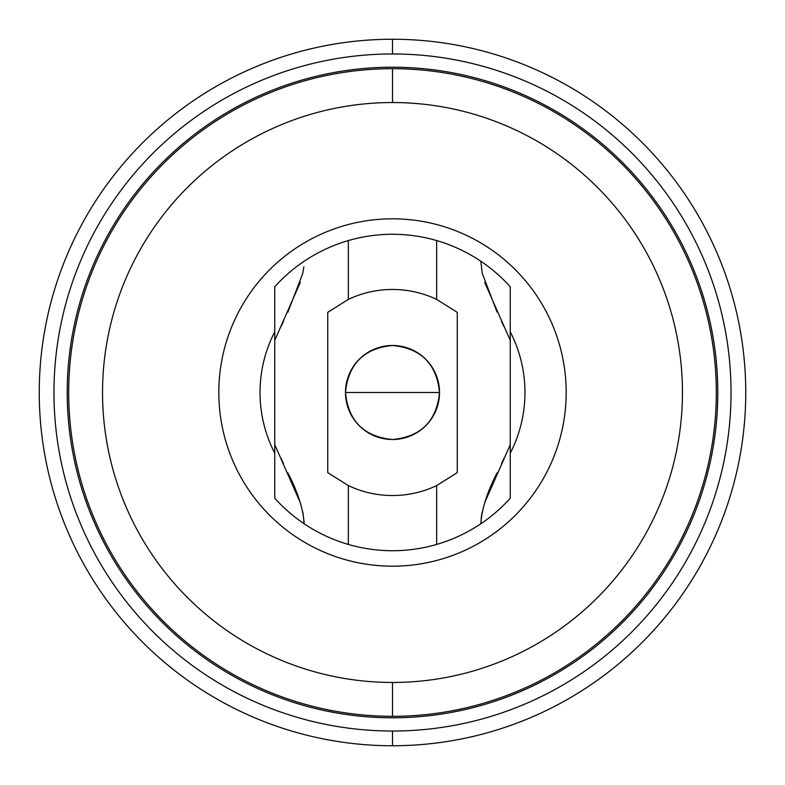 <?xml version="1.0" encoding="UTF-8"?>
<svg xmlns="http://www.w3.org/2000/svg" width="785" height="785" viewBox="0 0 785 785"><rect width="100%" height="100%" fill="white"/><g stroke="black" fill="none" stroke-linecap="round" stroke-linejoin="round"><path stroke-width="1.18" d="M345.488 392.5L439.512 392.5C436.725 421.054 421.054 436.725 392.5 439.512C363.946 436.725 348.275 421.054 345.488 392.5L392.5 392.5L345.488 392.5C348.275 363.946 363.946 348.275 392.5 345.488C421.054 348.275 436.725 363.946 439.512 392.5L392.5 392.5L439.512 392.5A47.012 47.012 0 0 1 392.5 439.512A47.012 47.012 0 0 1 345.488 392.5A47.012 47.012 0 0 1 392.5 345.488A47.012 47.012 0 0 1 439.512 392.5A47.012 47.012 0 0 1 368.999 433.212A47.012 47.012 0 0 1 368.999 351.788A47.012 47.012 0 0 1 439.512 392.5M510.25 286.81L510.25 340.327L484.737 282.522L510.25 340.327L510.25 286.81A158.227 158.227 0 0 0 480.812 261.209A158.227 158.227 0 0 1 510.25 286.81L510.25 340.327L510.25 286.81A158.227 158.227 0 0 0 480.812 261.209C467.153 252.054 452.435 245.175 436.656 240.563L436.656 299.409L457.262 312.371L457.262 472.629L457.262 312.371L457.262 472.629L436.656 485.591A103.031 103.031 0 0 1 348.344 485.591A103.031 103.031 0 0 0 436.656 485.591L436.656 544.437L436.656 485.591L457.262 472.629L436.656 485.591L436.656 544.437C452.435 539.825 467.153 532.946 480.812 523.791A158.227 158.227 0 0 0 510.25 498.19L510.25 444.673L484.62 502.861L510.25 444.673L510.25 498.19A158.227 158.227 0 0 1 480.812 523.791A158.227 158.227 0 0 0 510.25 498.19L510.25 340.327L510.25 498.19M482.265 273.425L497.052 312.057L482.265 273.425L480.812 261.209C467.153 252.054 452.435 245.175 436.656 240.563L436.656 299.409L436.656 240.563A158.227 158.227 0 0 0 348.344 240.563L348.344 299.409A103.031 103.031 0 0 1 436.656 299.409L457.262 312.371L436.656 299.409A103.031 103.031 0 0 0 348.344 299.409L327.738 312.371L327.738 472.629L348.344 485.591L348.344 544.437A158.227 158.227 0 0 0 436.656 544.437C452.435 539.825 467.153 532.946 480.812 523.791C481.754 509.063 487.181 492.097 497.072 472.884C487.181 492.097 481.754 509.063 480.812 523.791C467.153 532.946 452.435 539.825 436.656 544.437A158.227 158.227 0 0 1 392.5 550.727A158.227 158.227 0 0 0 436.656 544.437M480.812 261.209C467.153 252.054 452.435 245.175 436.656 240.563A158.227 158.227 0 0 0 348.344 240.563C332.565 245.175 317.846 252.054 304.188 261.209C317.846 252.054 332.565 245.175 348.344 240.563L348.344 299.409L327.738 312.371L327.738 472.629L348.344 485.591L348.344 544.437C332.565 539.825 317.846 532.946 304.188 523.791C317.846 532.946 332.565 539.825 348.344 544.437A158.227 158.227 0 0 0 392.5 550.727A158.227 158.227 0 0 1 348.344 544.437C332.565 539.825 317.846 532.946 304.188 523.791C303.255 509.112 297.849 492.156 287.948 472.943C297.849 492.156 303.255 509.112 304.188 523.791A158.227 158.227 0 0 1 274.75 498.19A158.227 158.227 0 0 0 304.188 523.791A158.227 158.227 0 0 1 274.75 498.19L274.75 340.327L274.75 444.673L300.351 502.763L274.75 444.673L274.75 498.19M501.517 463.523L503.891 458.509L501.517 463.523M503.842 326.393L501.497 321.438L503.842 326.393M283.503 463.562L281.118 458.528L283.503 463.562M281.148 326.413L283.483 321.477L281.148 326.413M287.928 312.116L302.765 273.327L287.928 312.116M436.656 240.563A158.227 158.227 0 0 0 348.344 240.563C332.565 245.175 317.846 252.054 304.188 261.209A158.227 158.227 0 0 0 274.75 286.81A158.227 158.227 0 0 1 304.188 261.209A158.227 158.227 0 0 0 274.75 286.81L274.75 340.327L300.321 282.355L274.75 340.327L274.75 444.673M274.75 331.81L274.75 331.81A132.469 132.469 0 0 0 274.75 453.19L274.75 453.19A132.469 132.469 0 0 1 274.75 331.81L274.75 331.81A132.469 132.469 0 0 0 274.75 453.19M510.25 453.19L510.25 453.19A132.469 132.469 0 0 0 510.25 331.81L510.25 331.81A132.469 132.469 0 0 1 510.25 453.19L510.25 453.19A132.469 132.469 0 0 0 510.25 331.81M392.5 218.819A173.681 173.681 0 0 0 218.819 392.5A173.681 173.681 0 0 0 392.5 566.181A173.681 173.681 0 0 0 566.181 392.5A173.681 173.681 0 0 0 392.5 218.819A173.681 173.681 0 0 0 218.819 392.5A173.681 173.681 0 0 0 392.5 566.181A173.681 173.681 0 0 0 566.181 392.5A173.681 173.681 0 0 0 392.5 218.819A173.681 173.681 0 0 0 242.084 479.341A173.681 173.681 0 0 0 542.916 479.341A173.681 173.681 0 0 0 392.5 218.819M392.5 102.541A289.959 289.959 0 0 0 102.541 392.5A289.959 289.959 0 0 0 392.5 682.459A289.959 289.959 0 0 0 682.459 392.5A289.959 289.959 0 0 0 392.5 102.541A289.959 289.959 0 0 0 102.541 392.5A289.959 289.959 0 0 0 392.5 682.459L392.5 716.312A323.812 323.812 0 0 1 68.688 392.5A323.812 323.812 0 0 1 392.5 68.688L392.5 102.541L392.5 68.688A323.812 323.812 0 0 1 716.312 392.5A323.812 323.812 0 0 1 392.5 716.312L392.5 682.459A289.959 289.959 0 0 0 682.459 392.5A289.959 289.959 0 0 0 392.5 102.541L392.5 68.688A323.812 323.812 0 0 0 68.688 392.5A323.812 323.812 0 0 0 392.5 716.312A323.812 323.812 0 0 0 716.312 392.5A323.812 323.812 0 0 0 392.5 68.688A323.812 323.812 0 0 0 112.069 554.406A323.812 323.812 0 0 0 672.931 554.406A323.812 323.812 0 0 0 392.5 68.688M392.5 67.216A325.284 325.284 0 0 0 67.216 392.5A325.284 325.284 0 0 0 392.5 717.784A325.284 325.284 0 0 0 717.784 392.5A325.284 325.284 0 0 0 392.5 67.216A325.284 325.284 0 0 0 67.216 392.5A325.284 325.284 0 0 0 392.5 717.784A325.284 325.284 0 0 1 67.216 392.5A325.284 325.284 0 0 1 392.5 67.216A325.284 325.284 0 0 1 717.784 392.5A325.284 325.284 0 0 1 392.5 717.784A325.284 325.284 0 0 0 717.784 392.5A325.284 325.284 0 0 0 392.5 67.216M392.5 53.969A338.531 338.531 0 0 0 53.969 392.5A338.531 338.531 0 0 0 392.5 731.031A338.531 338.531 0 0 0 731.031 392.5A338.531 338.531 0 0 0 392.5 53.969A338.531 338.531 0 0 0 53.969 392.5A338.531 338.531 0 0 0 392.5 731.031L392.5 745.75A353.25 353.25 0 0 1 39.25 392.5A353.25 353.25 0 0 1 392.5 39.25L392.5 53.969L392.5 39.25A353.25 353.25 0 0 1 745.75 392.5A353.25 353.25 0 0 1 392.5 745.75L392.5 731.031A338.531 338.531 0 0 0 731.031 392.5A338.531 338.531 0 0 0 392.5 53.969L392.5 39.25A353.25 353.25 0 0 0 39.25 392.5A353.25 353.25 0 0 0 392.5 745.75A353.25 353.25 0 0 0 745.75 392.5A353.25 353.25 0 0 0 392.5 39.25A353.25 353.25 0 0 0 86.576 569.125A353.25 353.25 0 0 0 698.424 569.125A353.25 353.25 0 0 0 392.5 39.25M274.75 286.81L274.75 340.327M436.656 485.591A103.031 103.031 0 0 1 348.344 485.591L327.738 472.629L327.738 312.371L348.344 299.409A103.031 103.031 0 0 1 436.656 299.409M481.126 518.394L482.206 511.849M302.794 511.82L304.188 523.791M510.25 340.327L510.25 444.673M348.344 485.591L348.344 544.437M348.344 240.563L348.344 299.409M392.5 682.459A289.959 289.959 0 0 1 141.388 247.52A289.959 289.959 0 0 1 643.612 247.52A289.959 289.959 0 0 1 392.5 682.459L392.5 716.312M392.5 717.784A325.284 325.284 0 0 1 110.793 229.858A325.284 325.284 0 0 1 674.207 229.858A325.284 325.284 0 0 1 392.5 717.784M392.5 731.031A338.531 338.531 0 0 1 99.322 223.234A338.531 338.531 0 0 1 685.678 223.234A338.531 338.531 0 0 1 392.5 731.031L392.5 745.75M303.854 266.812L302.765 273.327"/></g></svg>
